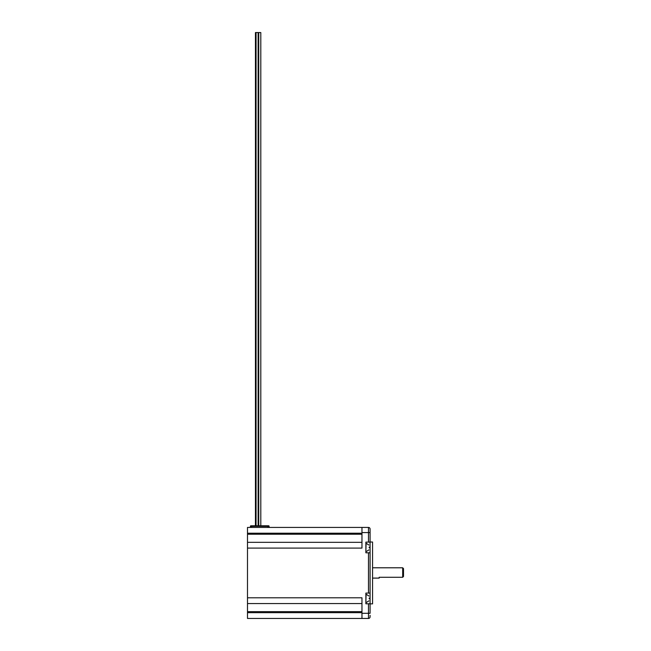 <?xml version="1.0" encoding="UTF-8"?>
<svg xmlns="http://www.w3.org/2000/svg" width="651" height="651" viewBox="0 0 651 651"><rect width="100%" height="100%" fill="white"/><g stroke="black" fill="none" stroke-linecap="round" stroke-linejoin="round"><path stroke-width="0.98" d="M260.799 525.78L260.799 32.55L255.436 32.55L255.436 525.78M402.684 567.786L402.684 577.274L403.506 576.444L403.506 568.608L402.684 567.786L372.559 567.786M370.085 603.868L372.559 603.868L372.559 542.014L370.085 542.014M370.085 542.112L370.085 552.797L365.878 552.797L365.878 542.112L370.085 542.112L370.085 530.508M361.964 542.324L247.494 542.324L247.494 603.558L361.964 603.558M361.964 612.672L247.494 612.672L247.494 618.45L368.482 618.45A1.611 1.611 0 0 0 369.613 617.978A1.611 1.611 0 0 1 368.482 618.45L368.482 613.299L370.085 613.299L370.085 603.77L365.878 603.77L365.878 593.085L370.085 593.085L370.085 552.797M247.494 548.093L361.964 548.093L361.964 532.591L368.482 532.591L368.482 527.432A1.611 1.611 0 0 1 369.613 527.904A1.611 1.611 0 0 0 368.482 527.432L247.494 527.432L247.494 533.21L361.964 533.21M369.182 547.784L369.182 547.125M369.182 598.757L369.182 598.098M258.121 525.78L258.121 32.55L258.121 525.78L253.996 525.78M250.407 527.432L250.407 526.277L250.407 527.432M268.944 525.927A0.496 0.496 0 0 0 268.594 525.78A0.496 0.496 0 0 1 269.091 526.277L269.091 527.432L269.091 526.277A0.496 0.496 0 0 0 268.594 525.78L250.904 525.78A0.496 0.496 0 0 0 250.407 526.277L269.091 526.277A0.496 0.496 0 0 0 268.594 525.78L267.854 525.78L267.854 527.432M250.554 525.927A0.496 0.496 0 0 0 250.407 526.277A0.496 0.496 0 0 1 250.904 525.78L251.644 525.78L251.644 527.432M368.482 542.112L368.482 532.591L370.085 532.591L370.085 529.043A1.611 1.611 0 0 0 369.613 527.904A1.611 1.611 0 0 1 370.085 529.043M370.085 593.085L370.085 603.77M370.085 616.839A1.611 1.611 0 0 1 369.613 617.978A1.611 1.611 0 0 0 370.085 616.839L370.085 615.374M361.964 618.45L361.964 597.789L247.494 597.789M361.964 527.432L361.964 532.591M247.494 612.672L247.494 603.558M247.494 542.324L247.494 533.21M372.559 578.096L379.175 578.096L379.175 577.274L402.684 577.274M368.482 603.77L368.482 613.299L361.964 613.299M368.482 552.797L368.482 593.085M368.897 545.025L366.09 543.227L365.878 551.682M368.897 595.999L366.09 594.2L365.878 602.655M247.494 611.647L361.964 611.647M247.494 534.235L361.964 534.235M256.063 525.78L256.063 32.55M366.09 551.682L368.897 549.892M366.09 602.655L368.897 600.865M258.74 525.78L258.74 32.55"/></g></svg>
